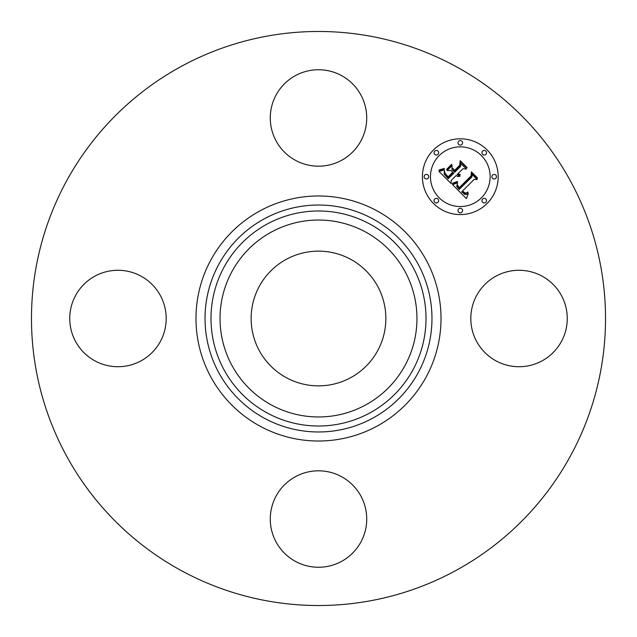 <?xml version="1.0" encoding="UTF-8"?>
<svg xmlns="http://www.w3.org/2000/svg" width="637" height="637" viewBox="0 0 637 637"><rect width="100%" height="100%" fill="white"/><g stroke="black" fill="none" stroke-linecap="round" stroke-linejoin="round"><path stroke-width="0.96" d="M476.715 295.385A48.221 48.221 0 0 1 542.151 276.179A48.221 48.221 0 0 1 561.356 341.615A48.221 48.221 0 0 1 495.92 360.821A48.221 48.221 0 0 1 476.715 295.385M180.892 570.386A287.024 287.024 0 0 1 66.614 180.892A287.024 287.024 0 0 1 456.108 66.614A287.024 287.024 0 0 1 570.386 456.108A287.024 287.024 0 0 1 180.892 570.386M286.204 377.614A67.355 67.355 0 0 1 259.386 286.204A67.355 67.355 0 0 1 350.796 259.386A67.355 67.355 0 0 1 377.614 350.796A67.355 67.355 0 0 1 286.204 377.614M295.385 160.285A48.221 48.221 0 0 1 276.179 94.849A48.221 48.221 0 0 1 341.615 75.644A48.221 48.221 0 0 1 360.821 141.08A48.221 48.221 0 0 1 295.385 160.285M160.285 341.615A48.221 48.221 0 0 1 94.849 360.821A48.221 48.221 0 0 1 75.644 295.385A48.221 48.221 0 0 1 141.08 276.179A48.221 48.221 0 0 1 160.285 341.615M341.615 476.715A48.221 48.221 0 0 1 360.821 542.151A48.221 48.221 0 0 1 295.385 561.356A48.221 48.221 0 0 1 276.179 495.92A48.221 48.221 0 0 1 341.615 476.715M433.51 149.91A37.886 37.886 0 0 1 487.09 149.91A37.886 37.886 0 0 1 487.09 203.49A37.886 37.886 0 0 1 433.51 203.49A37.886 37.886 0 0 1 433.51 149.91M439.196 155.595A29.851 29.851 0 0 1 481.405 155.595A29.851 29.851 0 0 1 481.405 197.804A29.851 29.851 0 0 1 439.196 197.804A29.851 29.851 0 0 1 439.196 155.595M452.533 184.626L457.525 182.859L456.729 186.49L459.142 189.46L471.969 176.911L471.866 174.251L477.217 179.602L474.207 179.331L462.558 190.981L464.954 192.939L466.18 192.987L467.837 192L467.845 192.541L465.297 193.481L462.382 191.418L461.682 191.856L465.018 194.548L466.603 194.436L468.354 193.29L466.419 198.617L452.533 184.626M452.66 183.177L457.39 181.513L457.589 181.919L453.6 183.48L452.405 183.687L452.66 183.177M457.302 184.826L459.285 187.7L471.069 175.939L471.404 171.879L477.392 177.858L477.344 178.44L471.738 172.834L471.515 176.194L459.317 188.393L457.31 186.115L457.302 184.826M439.044 171.48L444.483 169.888L444.124 173.989L448.249 178.734L453.727 173.256L453.018 172.539L448.177 177.381L445.088 174.156L444.507 171.313L445.239 173.67L448.201 176.768L452.724 172.253L450.956 170.485L447.102 170.589L452.007 165.684L452.031 169.593L454.714 172.277L460.615 166.368L460.639 163.351L466.388 169.1L462.956 168.717L457.923 173.75L460.177 174.649L460.153 175.119L457.605 174.06L457.055 174.618L460.049 176.25L458.035 176.584L456.068 175.597L451.131 180.542L451.203 183.631L439.044 171.48M439.586 169.808L444.562 168.399L442.627 169.713L438.885 170.286L439.586 169.808M451.713 164.266L451.848 164.744L446.784 169.8L446.656 169.323L451.713 164.266M454.691 170.286L459.699 165.27L460.193 160.659L466.969 167.435L466.945 168.049L460.535 161.631L460.137 165.421L454.667 170.891L452.286 167.881L454.691 170.286M434.729 199.023A2.293 2.293 0 0 1 437.977 199.023A2.293 2.293 0 0 1 437.977 202.271A2.293 2.293 0 0 1 434.729 202.271A2.293 2.293 0 0 1 434.729 199.023M434.729 151.128A2.293 2.293 0 0 1 437.977 151.128A2.293 2.293 0 0 1 437.977 154.377A2.293 2.293 0 0 1 434.729 154.377A2.293 2.293 0 0 1 434.729 151.128M424.807 175.079A2.293 2.293 0 0 1 428.056 175.079A2.293 2.293 0 0 1 428.056 178.32A2.293 2.293 0 0 1 424.807 178.32A2.293 2.293 0 0 1 424.807 175.079M482.623 151.128A2.293 2.293 0 0 1 485.872 151.128A2.293 2.293 0 0 1 485.872 154.377A2.293 2.293 0 0 1 482.623 154.377A2.293 2.293 0 0 1 482.623 151.128M458.68 141.207A2.293 2.293 0 0 1 461.921 141.207A2.293 2.293 0 0 1 461.921 144.456A2.293 2.293 0 0 1 458.68 144.456A2.293 2.293 0 0 1 458.68 141.207M485.872 202.271A2.293 2.293 0 0 1 482.623 202.271A2.293 2.293 0 0 1 482.623 199.023A2.293 2.293 0 0 1 485.872 199.023A2.293 2.293 0 0 1 485.872 202.271M461.921 212.193A2.293 2.293 0 0 1 458.68 212.193A2.293 2.293 0 0 1 458.68 208.944A2.293 2.293 0 0 1 461.921 208.944A2.293 2.293 0 0 1 461.921 212.193M495.793 178.32A2.293 2.293 0 0 1 492.544 178.32A2.293 2.293 0 0 1 492.544 175.079A2.293 2.293 0 0 1 495.793 175.079A2.293 2.293 0 0 1 495.793 178.32M372.9 218.921A113.474 113.474 0 0 1 418.079 372.9A113.474 113.474 0 0 1 264.1 418.079A113.474 113.474 0 0 1 218.921 264.1A113.474 113.474 0 0 1 372.9 218.921M377.239 210.982A122.519 122.519 0 0 1 426.018 377.239A122.519 122.519 0 0 1 259.761 426.018A122.519 122.519 0 0 1 210.982 259.761A122.519 122.519 0 0 1 377.239 210.982M370.041 224.152A107.51 107.51 0 0 1 412.848 370.041A107.51 107.51 0 0 1 266.959 412.848A107.51 107.51 0 0 1 224.152 266.959A107.51 107.51 0 0 1 370.041 224.152M365.71 232.091A98.464 98.464 0 0 1 404.909 365.71A98.464 98.464 0 0 1 271.29 404.909A98.464 98.464 0 0 1 232.091 271.29A98.464 98.464 0 0 1 365.71 232.091"/></g></svg>
